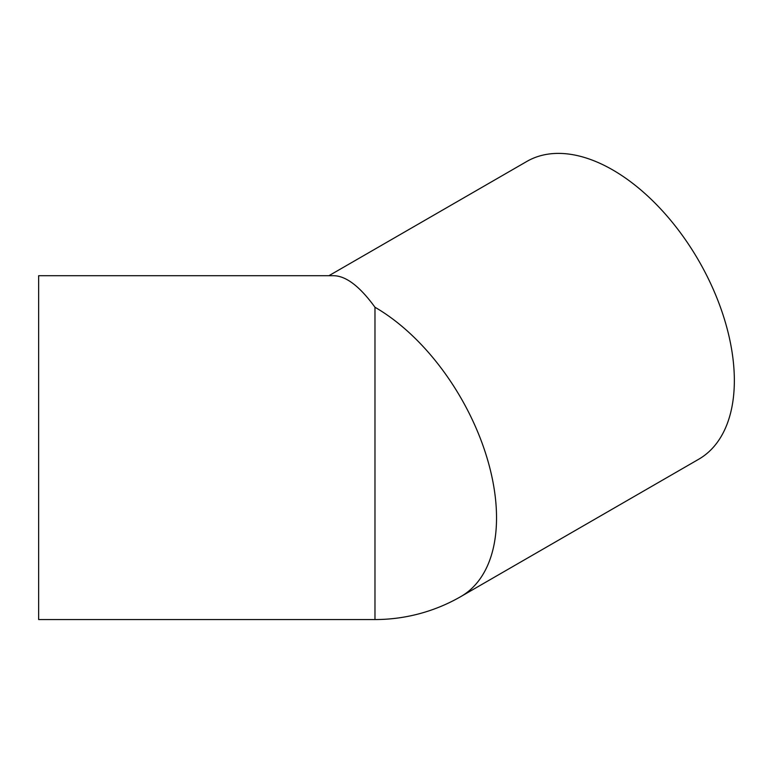 <?xml version="1.0" encoding="UTF-8"?>
<svg xmlns="http://www.w3.org/2000/svg" width="773" height="773" viewBox="0 0 773 773"><rect width="100%" height="100%" fill="white"/><g stroke="black" fill="none" stroke-linecap="round" stroke-linejoin="round"><path stroke-width="1.16" d="M328.902 275.71L526.828 161.441A171.925 99.263 60 0 1 659.301 207.502A171.925 99.263 60 0 1 734.35 380.519A171.925 99.263 60 0 1 698.744 459.22L460.93 596.524A171.925 99.263 60 0 0 496.537 517.813A171.925 99.263 60 0 0 374.973 307.258L374.973 619.55L38.65 619.55L38.65 275.71L333.859 275.71C346.217 276.019 359.918 286.532 374.973 307.258M374.973 619.55A171.925 171.925 0 0 0 460.93 596.524"/></g></svg>
